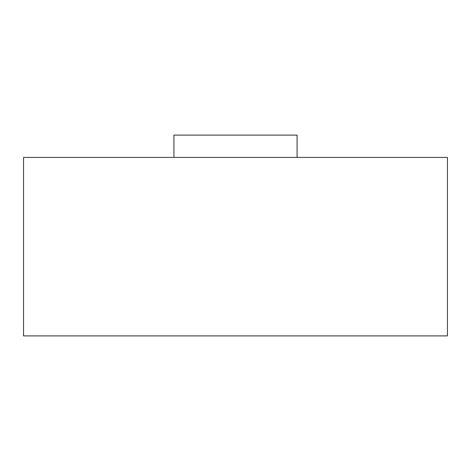 <?xml version="1.0" encoding="UTF-8"?>
<svg xmlns="http://www.w3.org/2000/svg" width="471" height="471" viewBox="0 0 471 471"><rect width="100%" height="100%" fill="white"/><g stroke="black" fill="none" stroke-linecap="round" stroke-linejoin="round"><path stroke-width="0.71" d="M23.55 157.414L447.45 157.414L447.45 335.9L23.55 335.9L23.55 157.414M173.923 157.414L173.923 135.1L297.077 135.1L297.077 157.414"/></g></svg>
